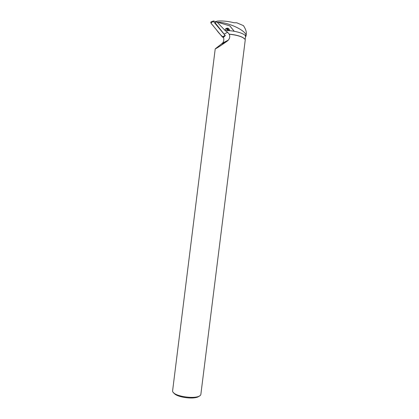 <?xml version="1.0" encoding="UTF-8"?>
<svg xmlns="http://www.w3.org/2000/svg" width="419" height="419" viewBox="0 0 419 419"><rect width="100%" height="100%" fill="white"/><g stroke="black" fill="none" stroke-linecap="round" stroke-linejoin="round"><path stroke-width="0.63" d="M225.322 29.283L225.532 28.948C227.522 27.476 228.942 28.063 229.785 30.713C228.947 28.063 227.527 27.471 225.532 28.942L225.04 30.43L225.322 29.283M216.015 21.73L213.501 20.971L213.318 21.338L225.307 35.631M230.115 26.198L234.242 31.284L229.806 25.884L217.859 22.286M223.526 37.48L222.379 37.008L210.857 23.014L210.841 21.992L211.349 21.793C209.872 23.113 212.752 24.857 213.627 26.376L216.523 29.89C218.629 32.881 220.965 35.411 223.526 37.48M225.925 28.529L228.088 30.597M215.104 22.767L216.916 21.17L215.455 22.081L215.104 22.767L225.312 35.625L223.468 37.291C224.113 39.438 223.835 41.355 222.641 43.037L215.219 48.882C216.607 48.384 220.598 45.807 227.192 41.156L221.677 43.995M245.152 39.622L245.524 36.668C246.356 33.908 234.347 30.226 225.144 30.556L217.225 22.28L216.33 21.998M216.916 21.17C221.887 20.625 227.596 21.149 234.043 22.746L236.777 22.794L243.465 25.643C245.539 28.906 246.492 31.556 246.335 33.604L246.037 36.008L245.461 37.165M245.895 34.835L245.377 35.914M217.225 22.28C228.051 21.825 247.399 31.153 246.032 36.008M225.144 30.556L227.585 32.221L224.333 34.018M244.748 38.962L242.444 37.286C239.092 35.694 234.666 34.646 229.167 34.143L227.585 32.221M242.444 37.286L242.538 37.411C244.418 38.375 245.309 39.297 245.22 40.187L200.89 394.138C200.601 400.36 171.45 396.73 172.628 390.618L215.219 48.882M242.538 37.411C239.202 35.83 234.792 34.777 229.298 34.258C230.11 36.327 229.811 38.26 228.397 40.062L227.192 41.156M173.765 392.797C176.017 397.516 195.909 400.009 199.25 395.992M228.24 30.608L226.15 28.518M225.029 35.547L222.735 37.249M213.318 21.338L210.857 23.014M222.379 37.008L224.919 35.474M228.984 30.65C228.423 28.995 227.381 28.303 225.857 28.586C227.381 28.303 228.423 28.995 228.984 30.65M226.527 28.487L228.481 30.618M213.313 21.023L210.841 21.992M228.397 40.062L222.641 43.037"/></g></svg>
